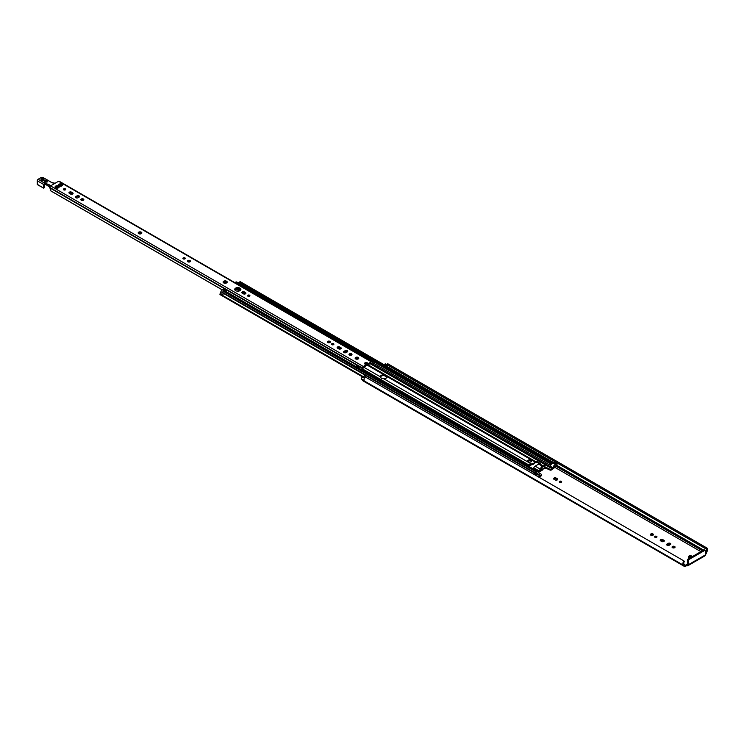 <?xml version="1.0" encoding="UTF-8"?>
<svg xmlns="http://www.w3.org/2000/svg" width="744" height="744" viewBox="0 0 744 744"><rect width="100%" height="100%" fill="white"/><g stroke="black" fill="none" stroke-linecap="round" stroke-linejoin="round"><path stroke-width="1.12" d="M561.329 481.312A1.19 0.688 180 0 1 561.674 481.805A1.19 0.688 180 0 1 560.483 482.484A1.19 0.688 180 0 1 559.302 481.805A1.19 0.688 180 0 1 560.037 481.163A1.19 0.688 180 0 1 561.329 481.312M561.292 482.307A1.19 0.688 -0 0 0 559.683 482.307M554.029 479.303A1.507 0.874 180 0 1 553.582 478.69A1.507 0.874 180 0 1 554.513 477.881A1.507 0.874 180 0 1 556.159 478.066L557.256 478.708A1.507 0.874 180 0 1 557.702 479.322A1.507 0.874 180 0 1 556.763 480.122A1.507 0.874 180 0 1 555.126 479.936L554.029 479.303M557.423 479.824A1.507 0.874 -0 0 0 557.256 479.713L556.159 479.08A1.507 0.874 -0 0 0 553.861 479.192M688.265 560.688L688.265 564.789A2.055 1.19 60 0 1 687.837 565.728A2.055 1.19 60 0 1 686.814 565.626L685.494 566.203A2.492 1.442 -60 0 1 684.248 566.324A2.492 1.442 -60 0 1 683.792 565.673L683.624 565.338A3.469 2.009 -60 0 1 683.624 565.328A3.469 2.009 -60 0 1 683.894 560.892L684.359 561.478A2.241 1.293 120 0 0 684.238 564.259A1.916 1.107 -60 0 1 684.248 564.268A1.916 1.107 -60 0 1 684.592 564.77L684.638 564.929A1.256 0.725 120 0 0 684.871 565.254A1.256 0.725 120 0 0 685.494 565.189L686.814 564.622A0.818 0.474 -120 0 0 687.391 564.287L687.391 560.176L688.265 560.688A0.911 0.53 -60 0 1 688.907 559.562L688.042 559.06A0.911 0.53 120 0 0 687.391 560.176M690.162 557.833A1.832 1.051 180 0 1 689.074 557.535A1.832 1.051 180 0 1 688.535 556.782A1.832 1.051 180 0 1 690.265 555.731A1.832 1.051 180 0 1 692.18 556.67M654.952 537.308A1.19 0.688 180 0 1 654.608 536.824A1.19 0.688 180 0 1 655.799 536.145A1.19 0.688 180 0 1 656.98 536.824A1.19 0.688 180 0 1 656.245 537.456A1.19 0.688 180 0 1 654.952 537.308M650.851 535.206A1.507 0.874 180 0 1 650.414 534.592A1.507 0.874 180 0 1 651.921 533.718A1.507 0.874 180 0 1 653.427 534.592A1.507 0.874 180 0 1 652.497 535.392A1.507 0.874 180 0 1 650.851 535.206M672.502 547.705A1.507 0.874 180 0 1 672.055 547.082A1.507 0.874 180 0 1 673.562 546.217A1.507 0.874 180 0 1 675.068 547.082A1.507 0.874 180 0 1 674.138 547.891A1.507 0.874 180 0 1 672.502 547.705M667.098 543.985L668.205 543.353A1.507 0.874 180 0 1 669.842 543.167A1.507 0.874 180 0 1 670.772 543.966A1.507 0.874 180 0 1 670.335 544.589L669.237 545.222A1.507 0.874 180 0 1 667.591 545.408A1.507 0.874 180 0 1 666.661 544.608A1.507 0.874 180 0 1 667.098 543.985L667.098 544.999A1.507 0.874 -0 0 0 666.94 545.11M663.871 540.256A1.507 0.874 180 0 1 664.318 540.879A1.507 0.874 180 0 1 663.378 541.679A1.507 0.874 180 0 1 661.741 541.493L660.644 540.86A1.507 0.874 180 0 1 660.198 540.237A1.507 0.874 180 0 1 661.128 539.437A1.507 0.874 180 0 1 662.774 539.623L663.871 540.256L663.871 541.269L662.774 540.628A1.507 0.874 -0 0 0 660.477 540.739M691.595 557.005A1.832 1.051 -0 0 0 688.758 557.284M656.599 537.326A1.19 0.688 -0 0 0 654.99 537.326M653.148 535.094A1.507 0.874 -0 0 0 650.684 535.094M674.789 547.593A1.507 0.874 -0 0 0 672.334 547.593M670.493 544.478A1.507 0.874 -0 0 0 668.205 544.366L667.098 544.999M684.248 566.324L362.793 380.733A2.492 1.442 -60 0 1 362.337 380.082L362.17 379.747M683.615 565.328L362.17 379.738A3.469 2.009 -60 0 1 362.161 379.738A3.469 2.009 -60 0 1 361.593 379.049A1.367 0.79 -60 0 1 362.505 377.013L364.383 375.925L366.969 377.915M387.159 364.811L385.68 363.956A1.367 0.79 120 0 0 385.001 364.03L383.951 364.634M539.846 471.557L542.748 469.883L542.46 469.501M703.871 549.918L704.745 550.421A0.911 0.53 -60 0 1 705.2 550.383L704.326 549.872A0.911 0.53 120 0 0 703.871 549.918L688.042 559.06M705.2 550.383A0.911 0.53 -60 0 1 705.386 550.802L705.386 554.903L688.265 564.789M687.837 565.728L704.959 555.842A2.055 1.19 -120 0 0 705.386 554.903M704.745 550.421L688.907 559.562M683.624 565.338L362.161 379.738M705.386 553.555A1.256 0.725 120 0 0 705.786 552.718L705.824 552.513A1.916 1.107 -60 0 1 706.177 551.602A2.241 1.293 120 0 0 706.186 549.007A2.241 1.293 120 0 0 706.056 548.951L706.53 547.826A3.469 2.009 -60 0 1 706.8 547.937A3.469 2.009 -60 0 1 706.791 551.955L706.623 552.494A2.492 1.442 -60 0 1 705.386 554.643M387.419 364.988A2.241 1.293 -60 0 1 387.708 365.453A2.241 1.293 -60 0 1 387.633 366.755M388.163 364.021A3.469 2.009 120 0 0 387.922 363.835A3.469 2.009 120 0 0 387.652 363.723L387.178 364.848L706.047 548.942L387.178 364.848M386.536 366.122L387.578 365.518A1.367 0.79 -60 0 1 387.708 365.453M683.894 560.892L365.016 376.789A3.469 2.009 120 0 0 364.179 380.537L361.593 379.049M387.652 363.723L706.53 547.826M544.431 465.744L541.362 466.953L542.069 467.362L541.586 468.394L540.879 467.976L541.362 466.953M536.089 475.565A0.911 0.53 -60 0 1 536.173 475.509L537.112 474.97A4.343 2.502 -60 0 1 539.279 474.756A4.343 2.502 -60 0 1 539.763 475.202L539.911 475.407A0.911 0.53 120 0 0 540.47 475.453L541.26 474.998A0.911 0.53 0 0 0 541.26 474.244L538.191 472.477L538.405 471.984A0.911 0.53 120 0 0 538.963 471.287L539.112 470.906A2.195 1.265 -60 0 1 540.46 469.232L541.037 468.069M541.586 468.394L541.753 469.418A1.46 0.846 60 0 1 541.446 470.087L544.673 468.218A1.46 0.846 -120 0 0 544.98 467.548L544.999 465.837L542.069 467.362M541.446 470.087A1.46 0.846 60 0 1 540.711 470.013L540.349 470.115A0.911 0.53 120 0 0 539.781 470.812L539.633 471.194A2.195 1.265 -60 0 1 538.563 472.682M553.183 468.255L555.024 467.641L555.256 466.665A2.241 1.293 -60 0 1 554.996 466.414L556.373 465.344A0.911 0.53 120 0 0 556.828 463.8L554.243 462.312A0.911 0.53 120 0 0 553.787 462.359L552.848 462.898A4.343 2.502 120 0 0 552.439 463.159A4.343 2.502 -60 0 0 551.574 463.949A4.343 2.502 120 0 0 551.406 464.144A4.343 2.502 -60 0 0 550.188 466.2L550.514 465.372A1.944 1.125 120 0 0 550.541 463.819L551.974 461.95A0.911 0.53 -60 0 1 552.625 462.322L552.625 462.517A0.911 0.53 -60 0 1 552.504 463.019A2.241 1.293 120 0 0 552.439 463.159M556.828 463.8A0.911 0.53 120 0 0 556.373 463.847L555.433 464.386A4.343 2.502 120 0 0 552.773 467.697L552.634 468.05A0.911 0.53 -60 0 1 552.076 468.748L551.276 470.031A0.911 0.53 180 0 1 549.983 470.031L546.17 468.32A2.195 1.265 -60 0 1 545.073 468.422A2.195 1.265 -60 0 1 544.831 468.199L544.785 468.134M551.276 470.031L551.964 469.631A2.195 1.265 120 0 0 553.313 467.967L554.234 466.907A3.246 1.869 120 0 0 554.392 467.195L553.573 468.488M533.504 474.068A0.911 0.53 -60 0 1 533.587 474.012L534.527 473.472A4.343 2.502 -60 0 1 534.936 473.268A4.343 2.502 -60 0 1 535.801 473.063A4.343 2.502 -60 0 1 535.968 473.054A4.343 2.502 -60 0 1 536.694 473.258L539.279 474.756M541.53 474.616L541.53 475.444A0.911 0.53 180 0 1 541.26 475.816L540.581 476.207A2.195 1.265 -60 0 1 539.484 476.318A2.195 1.265 -60 0 1 539.233 476.086L538.303 476.104A3.246 1.869 -60 0 1 538.154 476.56L538.972 476.095L538.702 477.071M545.11 467.065L544.98 466.99A2.195 1.265 -60 0 1 545.11 467.065A2.195 1.265 -60 0 1 545.352 467.297L545.501 467.511A0.911 0.53 120 0 0 546.068 467.558L549.983 469.213A0.911 0.53 -0 0 0 551.276 469.213M540.023 464.219A2.195 1.265 120 0 0 539.781 463.986A2.195 1.265 120 0 0 538.684 464.098L535.122 466.153A2.195 1.265 120 0 0 533.783 467.827L533.634 468.209A0.911 0.53 -60 0 1 533.346 468.673L533.029 468.878M528.296 466.144L529.579 464.647L531.458 464.033A5.394 3.116 0 0 0 535.01 461.978L535.243 461.373L535.959 461.726A1.367 0.79 180 0 1 537.587 461.866L540.46 463.521A1.367 0.79 180 0 1 540.86 464.079A1.367 0.79 180 0 1 540.693 464.461L540.46 464.572M540.656 464.488A1.367 0.79 0 0 0 540.46 464.34L537.587 462.684A1.367 0.79 0 0 0 536.108 462.508L535.057 462.703A5.394 3.116 180 0 1 531.281 464.879L528.938 466.423M536.108 462.508L535.122 462.591M387.187 376.641A3.422 1.981 180 0 1 387.196 376.715A3.422 1.981 180 0 1 383.634 378.687L381.347 378.278L380.342 376.789A3.422 1.981 180 0 1 380.342 376.715A3.422 1.981 180 0 1 383.895 374.734L535.01 461.978L535.317 461.503M535.401 461.68L365.964 363.574M551.574 463.949A3.246 1.869 -60 0 1 551.974 462.768L551.23 463.196A2.948 1.702 -60 0 1 551.406 464.144M534.936 473.268A2.241 1.293 120 0 0 534.871 473.193A0.911 0.53 -60 0 1 534.75 472.831L534.75 472.635A0.911 0.53 -60 0 1 535.401 471.51L536.74 470.924L536.842 471.733A1.944 1.125 120 0 0 536.861 473.258L536.982 473.426M535.968 473.054A2.948 1.702 -60 0 1 536.145 471.91L535.401 472.338A3.246 1.869 -60 0 1 535.801 473.063M531.542 461.466A1.832 1.051 -0 0 0 531.151 461.131L530.825 460.945A1.832 1.051 -0 0 0 527.849 461.28M530.825 460.127L531.151 460.313A1.832 1.051 180 0 1 531.69 461.057A1.832 1.051 180 0 1 530.556 462.033A1.832 1.051 180 0 1 528.566 461.81L528.24 461.615A1.832 1.051 180 0 1 527.71 460.871A1.832 1.051 180 0 1 528.835 459.894A1.832 1.051 180 0 1 530.825 460.127L530.825 460.945M384.481 375.618L387.113 377.134L384.137 375.562A3.422 1.981 -0 0 0 380.407 377.134M239.419 290.913L236.015 288.951M223.005 294.429A2.241 1.293 -60 0 1 222.614 295.442L222.614 295.349A2.241 1.293 120 0 0 222.875 294.791L223.005 294.429A2.241 1.293 -60 0 0 222.782 293.015L534.871 473.193M224.809 291.099L223.312 291.332A0.911 0.53 120 0 0 222.661 292.448L222.661 292.652A0.911 0.53 120 0 0 222.782 293.015M225.311 291.127L225.897 290.792A0.865 0.502 -60 0 1 226.343 291.722M226.325 290.746L223.739 289.258A0.865 0.502 120 0 0 223.312 289.295L222.372 289.834A2.418 1.395 120 0 0 220.866 291.732L220.289 293.294A2.241 1.293 -60 0 1 220.029 293.861L219.936 294.382L222.837 296.075M237.438 284.124L238.238 283.659A2.418 1.395 -60 0 1 238.415 283.576L238.443 283.641A1.944 1.125 -60 0 1 238.554 284.775M234.853 282.636L235.653 282.171A2.418 1.395 -60 0 1 236.862 282.05L238.433 282.962M552.429 461.903L240.34 281.716A0.911 0.53 120 0 0 239.884 281.762L238.415 283.576M236.983 288.681L240.182 290.532M141.611 233.421A1.832 1.051 0 0 0 140.002 232.872A1.832 1.051 0 0 0 138.403 233.421M138.71 233.663A1.832 1.051 180 0 1 138.179 232.918A1.832 1.051 180 0 1 140.002 231.868A1.832 1.051 180 0 1 141.834 232.918A1.832 1.051 180 0 1 140.7 233.895A1.832 1.051 180 0 1 138.71 233.663M249.528 296.186A1.19 0.688 0 0 0 247.91 296.186M247.882 296.168A1.19 0.688 180 0 1 247.529 295.684A1.19 0.688 180 0 1 248.719 294.996A1.19 0.688 180 0 1 249.91 295.684A1.19 0.688 180 0 1 249.175 296.317A1.19 0.688 180 0 1 247.882 296.168M184.912 258.884A1.19 0.688 0 0 0 183.294 258.884M183.266 258.866A1.19 0.688 180 0 1 182.912 258.382A1.19 0.688 180 0 1 184.103 257.694A1.19 0.688 180 0 1 185.293 258.382A1.19 0.688 180 0 1 184.559 259.014A1.19 0.688 180 0 1 183.266 258.866M245.65 293.713A1.507 0.874 0 0 0 245.492 293.601L244.395 292.959A1.507 0.874 0 0 0 242.098 293.071M245.492 292.587A1.507 0.874 180 0 1 245.929 293.201A1.507 0.874 180 0 1 244.999 294.01A1.507 0.874 180 0 1 243.353 293.824L242.256 293.183A1.507 0.874 180 0 1 241.819 292.569A1.507 0.874 180 0 1 242.749 291.769A1.507 0.874 180 0 1 244.395 291.955L245.492 292.587L245.492 293.601M327.779 342.556A1.507 0.874 180 0 1 327.332 341.942A1.507 0.874 180 0 1 328.839 341.078A1.507 0.874 180 0 1 330.355 341.942A1.507 0.874 180 0 1 329.415 342.752A1.507 0.874 180 0 1 327.779 342.556M330.076 342.445A1.507 0.874 0 0 0 327.611 342.445M187.888 261.795A1.507 0.874 180 0 1 187.442 261.181A1.507 0.874 180 0 1 188.948 260.307A1.507 0.874 180 0 1 190.455 261.181A1.507 0.874 180 0 1 189.525 261.981A1.507 0.874 180 0 1 187.888 261.795M190.185 261.683A1.507 0.874 0 0 0 187.721 261.683M61.613 184.131L60.097 183.898A2.055 1.19 180 0 1 61.613 184.131L62.264 185.535A2.055 1.19 180 0 1 61.817 185.916A2.055 1.19 180 0 1 61.157 186.177L60.636 186.251A2.055 1.19 180 0 1 59.12 186.019L58.469 184.624A2.055 1.19 180 0 1 59.576 183.982L60.097 183.898L60.227 185.126L60.236 184.512M61.799 184.772L62.096 185.665M62.003 184.354A2.055 1.19 180 0 1 62.403 185.228M58.934 186L58.636 185.265M58.73 185.823L58.739 185.795A2.055 1.19 180 0 1 58.33 184.921M62.264 185.535L61.12 186.242M59.613 184.438L58.804 184.903L59.613 184.438M58.469 184.624L58.804 185.405M61.557 185.144L60.227 185.126M60.227 185.033L59.725 184.893M362.03 370.056L363.007 368.419A0.911 0.53 -60 0 0 363.23 367.843L366.16 365.797L366.16 364.793L365.025 364.142A1.6 0.921 180 0 1 364.56 363.491A1.6 0.921 180 0 1 365.546 362.635A1.6 0.921 180 0 1 367.285 362.839L368.419 363.491L368.419 364.495L367.285 363.844A1.6 0.921 0 0 0 364.82 363.993M368.419 364.495L371.349 363.156A0.911 0.53 120 0 0 371.572 363.472L372.874 364.681L373.423 363.23A0.911 0.53 120 0 0 373.2 362.793L372.158 362.161A1.237 0.716 120 0 0 371.907 361.77A1.237 0.716 120 0 0 371.293 361.826L368.419 363.491M222.27 289.9L50.834 190.92L50.09 188.734A1.944 1.125 120 0 0 49.811 187.888A0.911 0.53 -60 0 1 49.671 187.516L49.671 187.404A1.237 0.716 -60 0 1 50.546 185.898L58.562 181.266A1.237 0.716 -60 0 1 59.176 181.21L371.907 361.77M366.16 364.793L363.286 366.457A1.237 0.716 -60 0 0 362.421 367.778L361.379 369.619A0.911 0.53 -60 0 0 361.352 369.666M55.233 186.484A2.055 1.19 180 0 1 56.349 185.842L56.87 185.768A2.055 1.19 180 0 1 58.385 186L58.767 186.223A2.055 1.19 180 0 1 59.176 187.097L59.036 187.395A2.055 1.19 180 0 1 58.59 187.776A2.055 1.19 180 0 1 57.92 188.037L57.4 188.12A2.055 1.19 180 0 1 55.884 187.888L55.502 187.665A2.055 1.19 180 0 1 55.093 186.791L56.349 185.842L55.577 187.265M239.996 288.133A3.088 1.776 180 0 1 240.898 289.388A3.088 1.776 180 0 1 237.82 291.174A3.088 1.776 180 0 1 234.732 289.388A3.088 1.776 180 0 1 236.638 287.742A3.088 1.776 180 0 1 239.996 288.133M224.204 283.129A2.055 1.19 180 0 1 223.684 282.906A2.055 1.19 180 0 1 223.107 281.883A2.055 1.19 180 0 1 224.818 280.897A2.055 1.19 180 0 1 226.967 281.53A2.055 1.19 180 0 1 226.585 282.906A2.055 1.19 180 0 1 224.204 283.129M355.66 358.915A1.832 1.051 180 0 1 355.121 358.171A1.832 1.051 180 0 1 356.953 357.12A1.832 1.051 180 0 1 358.775 358.171A1.832 1.051 180 0 1 357.65 359.147A1.832 1.051 180 0 1 355.66 358.915M65.407 188.883A1.19 0.688 180 0 1 65.751 189.367A1.19 0.688 180 0 1 64.57 190.055A1.19 0.688 180 0 1 63.38 189.367A1.19 0.688 180 0 1 64.114 188.734A1.19 0.688 180 0 1 65.407 188.883M83.402 199.011A1.507 0.874 180 0 1 83.84 199.625A1.507 0.874 180 0 1 82.333 200.499A1.507 0.874 180 0 1 80.826 199.625A1.507 0.874 180 0 1 81.756 198.825A1.507 0.874 180 0 1 83.402 199.011M69.415 193.393A1.507 0.874 180 0 1 68.969 192.78A1.507 0.874 180 0 1 69.899 191.971A1.507 0.874 180 0 1 71.545 192.166L72.642 192.798A1.507 0.874 180 0 1 73.089 193.412A1.507 0.874 180 0 1 72.159 194.221A1.507 0.874 180 0 1 70.513 194.026L69.415 193.393M75.879 196.528L76.976 195.895A1.507 0.874 180 0 1 78.613 195.709A1.507 0.874 180 0 1 79.543 196.509A1.507 0.874 180 0 1 79.106 197.123L78.008 197.755A1.507 0.874 180 0 1 76.362 197.951A1.507 0.874 180 0 1 75.432 197.141A1.507 0.874 180 0 1 75.879 196.528L75.879 197.532A1.507 0.874 0 0 0 75.711 197.644M333.563 343.7A1.19 0.688 180 0 1 333.907 344.184A1.19 0.688 180 0 1 332.717 344.872A1.19 0.688 180 0 1 331.536 344.184A1.19 0.688 180 0 1 332.261 343.551A1.19 0.688 180 0 1 333.563 343.7M351.559 353.828A1.507 0.874 180 0 1 351.996 354.442A1.507 0.874 180 0 1 350.489 355.316A1.507 0.874 180 0 1 348.983 354.442A1.507 0.874 180 0 1 349.913 353.642A1.507 0.874 180 0 1 351.559 353.828M337.562 348.211A1.507 0.874 180 0 1 337.125 347.597A1.507 0.874 180 0 1 338.055 346.788A1.507 0.874 180 0 1 339.701 346.983L340.798 347.615A1.507 0.874 180 0 1 341.236 348.229A1.507 0.874 180 0 1 340.306 349.038A1.507 0.874 180 0 1 338.659 348.843L337.562 348.211M344.026 351.345L345.123 350.712A1.507 0.874 180 0 1 346.769 350.526A1.507 0.874 180 0 1 347.699 351.326A1.507 0.874 180 0 1 347.262 351.94L346.155 352.572A1.507 0.874 180 0 1 344.519 352.768A1.507 0.874 180 0 1 343.589 351.959A1.507 0.874 180 0 1 344.026 351.345L344.026 352.349A1.507 0.874 0 0 0 343.868 352.461M59.669 185.228L59.083 185.712M58.767 186.223L59.176 187.097M58.562 186.642L58.869 187.535M55.502 187.665L55.093 186.791M55.707 187.869L55.409 187.125M58.385 186L56.87 185.768L57 186.949A1.758 1.014 0 0 0 56.498 187.004M59.036 187.395L57.883 188.111M58.32 187.014L57 186.986M57 186.893L56.498 186.753M56.442 187.097L55.856 187.581M65.37 189.869A1.19 0.688 0 0 0 63.761 189.869M83.57 200.127A1.507 0.874 0 0 0 83.402 200.015A1.507 0.874 0 0 0 81.105 200.127M72.81 193.914A1.507 0.874 0 0 0 72.642 193.803L71.545 193.17A1.507 0.874 0 0 0 69.248 193.282M79.273 197.011A1.507 0.874 0 0 0 76.976 196.9L75.879 197.532M333.526 344.686A1.19 0.688 0 0 0 331.917 344.686M351.717 354.944A1.507 0.874 0 0 0 351.559 354.832A1.507 0.874 0 0 0 349.262 354.944M340.957 348.731A1.507 0.874 0 0 0 340.798 348.62L339.701 347.987A1.507 0.874 0 0 0 337.404 348.099M347.42 351.828A1.507 0.874 0 0 0 345.123 351.717L344.026 352.349M358.552 358.673A1.832 1.051 0 0 0 356.953 358.124A1.832 1.051 0 0 0 355.344 358.673M226.66 282.385L225.423 281.827M225.413 282.162L223.6 282.636M240.777 289.89A3.088 1.776 0 0 0 239.996 289.137A3.088 1.776 0 0 0 234.862 289.89M356.571 366.904L356.413 364.83L358.357 365.946L358.273 367.889M50.229 190.511L222.326 289.862M224.056 283.12L223.107 281.883L223.842 282.125L224.818 280.897L226.148 281.911L226.967 281.53L225.758 283.315M226.967 281.53L226.585 282.906M225.423 281.623L226.148 282.45M223.842 282.664L224.818 280.897M357.994 367.722L357.101 367.211M78.306 196.658L79.106 197.123M237.587 288.626L240.479 290.29M346.453 351.475L347.262 351.94M362.421 367.778L359.836 366.29L358.794 368.122A0.911 0.53 120 0 0 358.766 368.168M48.871 186.66L48.332 185.991M48.369 186.084L47.718 185.247M45.291 184.242L47.523 185.163L45.291 184.242L43.747 185.098L45.923 184.475M43.738 185.089L45.365 184.298M50.778 185.768L50.006 185.172A2.055 1.19 0 0 0 49.588 184.93L44.817 183.08L43.431 184.512L43.766 185.191M43.412 185.033L44.789 183.359L45.728 183.61L49.457 185.219L49.439 186.902M44.37 187.479L43.403 188.046L43.729 185.172M43.403 185.117L43.403 188.046L37.265 184.307M45.858 183.322L45.84 184.493L49.495 187.004M43.403 188.046L37.265 184.493L37.265 180.95A1.367 0.79 -60 0 1 38.232 179.276L44.789 183.359M44.398 184.698L44.37 187.665L43.729 188.046M44.501 184.512L44.426 184.605A0.911 0.53 -120 0 0 44.37 184.875L43.831 185.191M556.159 479.08L556.159 478.066M557.256 479.713L557.256 478.708M684.554 564.649L685.494 565.189M686.814 565.626L687.391 564.287M555.173 467.52L700.885 551.639M539.67 471.11L541.39 470.115M686.489 565.626L686.489 564.622M555.405 465.902L702.401 550.765M555.61 465.781L702.606 550.653M556.549 465.205L703.573 550.095M705.386 551.137L706.177 551.602M387.168 364.755L706.047 548.858M385.001 364.03L387.578 365.518M362.505 377.013L364.337 378.073M362.291 379.924L683.755 565.514M362.337 380.082L683.792 565.673M662.774 539.623L662.774 540.628M668.205 543.353L668.205 544.366M541.586 468.199L540.879 467.79M543.948 465.465L544.654 465.874M541.037 469.008L540.711 470.013M544.98 467.548L541.753 469.418M553.787 462.359L556.373 463.847M552.848 462.898L555.433 464.386M550.188 466.2L552.773 467.697M533.587 474.012L536.173 475.509M534.527 473.472L537.112 474.97M540.525 469.194L540.525 470.013M546.273 467.437L546.273 468.255M546.914 467.437L546.914 468.255M549.983 469.213L549.983 470.031M541.26 474.998L541.26 475.816M529.579 466.023L529.579 464.647M537.587 461.866L537.587 462.684M535.243 461.457L535.243 462.619M540.46 463.521L540.46 464.34M531.151 461.131L531.151 460.313M243.214 292.708L245.297 293.917M328.727 342.082L329.722 342.649M338.52 347.736L340.603 348.936M345.281 351.642L346.537 352.358M350.377 354.581L351.363 355.148M356.553 358.152L358.05 359.017M242.256 292.959L244.162 294.066M327.779 342.333L328.588 342.798M337.562 347.987L339.478 349.085M344.574 352.033L345.783 352.73M349.42 354.832L350.229 355.297M355.66 358.431L357.036 359.222M365.025 363.844L383.895 374.734M362.402 369.349L528.863 465.456M383.634 378.687L531.458 464.033M363.732 367.201L380.342 376.789M362.626 369.005L529.068 465.102M384.992 375.785L386.964 376.929M222.614 295.442L363.202 376.613M222.661 292.652L534.75 472.831M222.661 292.448L534.75 472.635M223.312 291.332L535.401 471.51M224.26 290.783L536.35 470.961M539.447 474.867L540.47 475.453M535.122 466.153L540.46 469.232M533.783 467.827L539.112 470.906M220.029 293.861L222.614 295.349M219.936 294.168L222.521 295.666M220.289 293.294L222.875 294.791M220.866 291.732L222.67 292.783M222.372 289.834L224.13 290.858M223.312 289.295L225.897 290.792M235.653 282.171L238.238 283.659M536.88 471.101L538.405 471.984M540.693 464.461L543.185 465.902M544.98 466.934L546.068 467.558M538.684 464.098L542.497 466.302M533.634 468.209L538.963 471.287M239.884 281.762L551.974 461.95M238.926 282.311L551.025 462.498M238.378 283.259L550.476 463.447M238.378 283.371L550.476 463.559M238.443 283.641L550.541 463.819M373.423 363.128L550.514 465.372M373.237 364.476L552.634 468.05M369.963 363.602L552.076 468.748M222.521 295.759L362.877 376.799M222.521 295.889L362.765 376.864M244.395 291.955L244.395 292.959M61.343 184.512L61.343 185.256M58.562 181.266L371.293 361.826M50.546 185.898L363.286 366.457M57 186.381L57 186.949M58.116 186.381L58.116 187.125A1.758 1.014 0 0 1 58.265 187.172M367.285 362.839L367.285 363.844M49.811 187.888L356.553 364.988M357.464 365.434L357.464 367.145M357.743 365.592L357.743 367.238M371.619 363.491L372.558 364.03M370.484 363.305L372.558 364.495M358.794 368.122L361.379 369.619M359.705 366.718L362.291 368.206M359.817 366.429L362.402 367.917M358.283 365.983L359.659 366.783M49.671 187.516L359.789 366.56M49.671 187.404L359.817 366.467M345.123 351.717L345.123 350.712M339.701 347.987L339.701 346.983M340.798 348.62L340.798 347.615M76.976 196.9L76.976 195.895M71.545 193.17L71.545 192.166M72.642 193.803L72.642 192.798M49.588 184.93L49.457 185.219A1.832 1.051 180 0 1 49.82 185.433L50.48 185.944M49.82 186.753L50.006 185.172M43.719 184.531L37.265 180.764A1.144 0.66 120 0 1 38.074 179.369L40.985 177.686A1.6 0.921 180 0 1 43.245 177.686L51.773 182.615A2.055 1.19 0 0 0 52.694 182.922L52.75 182.931M52.694 182.922L55.065 183.284M58.079 188A1.534 0.883 0 0 0 56.2 188A1.758 1.014 180 0 1 58.032 188.009M44.696 180.671A1.488 0.856 0 0 0 45.365 182.113A1.488 0.856 0 0 0 47.179 181.062A1.488 0.856 0 0 0 44.696 180.671M59.873 186.233L59.985 186.233A0.986 0.567 0 0 0 59.985 186.233L60.218 186A0.986 0.567 0 0 0 59.734 185.191M41.469 178.811A1.488 0.856 0 0 0 42.129 180.243A1.488 0.856 0 0 0 43.952 179.192A1.488 0.856 0 0 0 41.469 178.811M41.552 180.067A1.256 0.725 180 0 1 41.264 179.602A1.256 0.725 180 0 1 41.627 179.09A1.256 0.725 180 0 1 42.994 178.932A1.256 0.725 180 0 1 43.775 179.602A1.256 0.725 180 0 1 43.477 180.067M43.561 179.936A1.256 0.725 0 0 0 41.478 179.936M41.552 179.881A1.488 0.856 180 0 1 43.477 179.881M44.789 181.75A1.488 0.856 180 0 1 46.714 181.75M44.789 181.936A1.256 0.725 180 0 1 44.491 181.471A1.256 0.725 180 0 1 44.863 180.95A1.256 0.725 180 0 1 46.23 180.792A1.256 0.725 180 0 1 47.002 181.471A1.256 0.725 180 0 1 46.714 181.936M46.788 181.806A1.256 0.725 0 0 0 44.705 181.806M56.479 187.339A1.534 0.883 180 0 1 57.223 187.256M57.706 187.311A1.534 0.883 180 0 1 58.218 187.507M59.678 185.516L60.097 186M387.922 363.835L706.8 547.937M544.999 465.837L544.292 465.428M535.252 462.722L535.252 461.41M243.121 292.718L245.232 293.936M248.822 296.01L249.296 296.289M328.634 342.091L329.657 342.677M332.819 344.509L333.303 344.779M338.427 347.736L340.538 348.964M345.225 351.67L346.481 352.396M350.284 354.59L351.298 355.176M356.469 358.162L357.994 359.036M365.871 363.584L535.243 461.373M384.257 375.581L387.085 377.208M224.651 290.746L536.74 470.924M220.029 294.587L222.558 296.047M539.781 463.986L543.139 465.93M222.614 296.103L362.635 376.938M538.712 475.872L539.484 476.318M225.413 281.762L225.413 282.264M372.651 364.709L370.354 363.379M44.631 184.41L44.445 187.572L43.682 188.148L37.312 184.605L37.2 180.857L38.121 179.267L40.864 177.677L43.357 177.677L51.885 182.596L55.13 183.247M43.775 179.602C42.947 180.206 42.11 180.206 41.264 179.602M43.775 180.346C42.947 179.741 42.11 179.741 41.264 180.346M47.002 181.471C46.175 182.075 45.338 182.075 44.491 181.471M47.002 182.215C46.175 181.61 45.338 181.61 44.491 182.215M57.948 188.037L56.33 188.037"/></g></svg>
